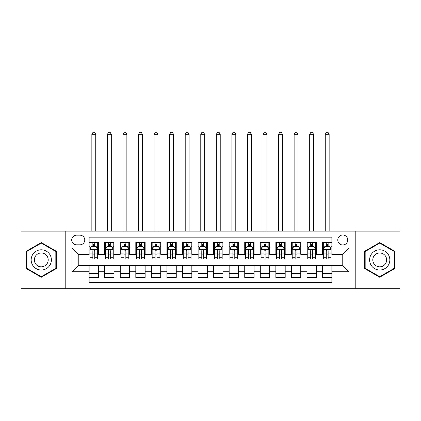 <?xml version="1.0" encoding="UTF-8"?>
<svg xmlns="http://www.w3.org/2000/svg" width="421" height="421" viewBox="0 0 421 421"><rect width="100%" height="100%" fill="white"/><g stroke="black" fill="none" stroke-linecap="round" stroke-linejoin="round"><path stroke-width="0.63" d="M342.762 235.007A4.978 4.978 0 0 0 337.784 239.986A4.978 4.978 0 0 0 342.762 244.964A4.978 4.978 0 0 0 347.746 239.986A4.978 4.978 0 0 0 342.762 235.007M355.213 288.69L399.95 288.69L399.95 231.118L355.213 231.118L355.213 288.69L65.787 288.69L65.787 231.118L21.05 231.118L21.05 288.69L65.787 288.69M331.874 242.401L322.539 242.401L322.539 248.08L316.313 248.08L316.313 254.305L322.539 254.305L322.539 248.08M316.313 248.08L316.313 242.401L306.977 242.401L306.977 248.08L300.752 248.08L300.752 254.305L306.977 254.305L306.977 248.08M300.752 248.08L300.752 242.401L291.416 242.401L291.416 248.08L285.191 248.08L285.191 254.305L291.416 254.305L291.416 248.08M285.191 248.08L285.191 242.401L275.855 242.401L275.855 248.08L269.629 248.08L269.629 254.305L275.855 254.305L275.855 248.08M269.629 248.08L269.629 242.401L260.294 242.401L260.294 248.08L254.068 248.08L254.068 254.305L260.294 254.305L260.294 248.08M254.068 248.08L254.068 242.401L244.733 242.401L244.733 248.08L238.507 248.08L238.507 254.305L244.733 254.305L244.733 248.08M238.507 248.08L238.507 242.401L229.171 242.401L229.171 248.08L222.951 248.08L222.951 254.305L229.171 254.305L229.171 248.08M222.951 248.08L222.951 242.401L213.61 242.401L213.61 248.08L207.39 248.08L207.39 254.305L213.61 254.305L213.61 248.08M207.39 248.08L207.39 242.401L198.049 242.401L198.049 248.08L191.829 248.08L191.829 254.305L198.049 254.305L198.049 248.08M191.829 248.08L191.829 242.401L182.493 242.401L182.493 248.08L176.267 248.08L176.267 254.305L182.493 254.305L182.493 248.08M176.267 248.08L176.267 242.401L166.932 242.401L166.932 248.08L160.706 248.08L160.706 254.305L166.932 254.305L166.932 248.08M160.706 248.08L160.706 242.401L151.371 242.401L151.371 248.08L145.145 248.08L145.145 254.305L151.371 254.305L151.371 248.08M145.145 248.08L145.145 242.401L135.809 242.401L135.809 248.08L129.584 248.08L129.584 254.305L135.809 254.305L135.809 248.08M129.584 248.08L129.584 242.401L120.248 242.401L120.248 248.08L114.023 248.08L114.023 254.305L120.248 254.305L120.248 248.08M114.023 248.08L114.023 242.401L104.687 242.401L104.687 254.305L98.461 254.305L98.461 242.401L89.126 242.401M89.126 277.413L98.461 277.413L98.461 265.509L104.687 265.509L104.687 277.413L114.023 277.413L114.023 265.509L120.248 265.509L120.248 271.729L114.023 271.729M120.248 271.729L120.248 277.413L129.584 277.413L129.584 265.509L135.809 265.509L135.809 271.729L129.584 271.729M135.809 271.729L135.809 277.413L145.145 277.413L145.145 265.509L151.371 265.509L151.371 271.729L145.145 271.729M151.371 271.729L151.371 277.413L160.706 277.413L160.706 265.509L166.932 265.509L166.932 271.729L160.706 271.729M166.932 271.729L166.932 277.413L176.267 277.413L176.267 265.509L182.493 265.509L182.493 271.729L176.267 271.729M182.493 271.729L182.493 277.413L191.829 277.413L191.829 265.509L198.049 265.509L198.049 271.729L191.829 271.729M198.049 271.729L198.049 277.413L207.39 277.413L207.39 265.509L213.61 265.509L213.61 271.729L207.39 271.729M213.61 271.729L213.61 277.413L222.951 277.413L222.951 265.509L229.171 265.509L229.171 271.729L222.951 271.729M229.171 271.729L229.171 277.413L238.507 277.413L238.507 265.509L244.733 265.509L244.733 271.729L238.507 271.729M244.733 271.729L244.733 277.413L254.068 277.413L254.068 265.509L260.294 265.509L260.294 271.729L254.068 271.729M260.294 271.729L260.294 277.413L269.629 277.413L269.629 265.509L275.855 265.509L275.855 271.729L269.629 271.729M275.855 271.729L275.855 277.413L285.191 277.413L285.191 265.509L291.416 265.509L291.416 271.729L285.191 271.729M291.416 271.729L291.416 277.413L300.752 277.413L300.752 265.509L306.977 265.509L306.977 271.729L300.752 271.729M306.977 271.729L306.977 277.413L316.313 277.413L316.313 265.509L322.539 265.509L322.539 271.729L316.313 271.729M76.522 244.811L79.948 244.811A4.826 4.826 0 0 0 84.768 239.986A4.826 4.826 0 0 0 79.948 235.165L76.522 235.165A4.826 4.826 0 0 0 71.702 239.986A4.826 4.826 0 0 0 76.522 244.811M355.213 231.118L65.787 231.118M331.874 248.08L331.874 237.186L89.126 237.186L89.126 254.305L78.238 254.305L78.238 265.509L89.126 265.509L89.126 282.623L331.874 282.623L331.874 265.509L342.762 265.509L342.762 254.305L331.874 254.305L331.874 248.08L348.988 248.08L348.988 271.729L331.874 271.729M89.126 271.729L72.012 271.729L72.012 248.08L89.126 248.08M322.539 271.729L322.539 277.413L331.874 277.413M89.126 246.29L89.905 246.29M92.862 246.29L94.73 246.29M97.688 246.29L98.461 246.29M89.126 254.147L89.905 254.147M92.862 254.147L94.73 254.147M97.688 254.147L98.461 254.147M89.126 265.662L98.461 265.662M89.126 273.518L98.461 273.518M104.687 254.147L105.466 254.147M108.423 254.147L110.291 254.147M113.249 254.147L114.023 254.147M104.687 246.29L105.466 246.29M108.423 246.29L110.291 246.29M113.249 246.29L114.023 246.29M104.687 265.662L114.023 265.662M104.687 273.518L114.023 273.518M120.248 265.662L129.584 265.662M120.248 273.518L129.584 273.518M120.248 246.29L121.027 246.29M123.984 246.29L125.853 246.29M128.805 246.29L129.584 246.29M120.248 254.147L121.027 254.147M123.984 254.147L125.853 254.147M128.805 254.147L129.584 254.147M135.809 265.662L145.145 265.662M135.809 273.518L145.145 273.518M135.809 246.29L136.588 246.29M139.546 246.29L141.409 246.29M144.366 246.29L145.145 246.29M135.809 254.147L136.588 254.147M139.546 254.147L141.409 254.147M144.366 254.147L145.145 254.147M151.371 265.662L160.706 265.662M151.371 273.518L160.706 273.518M151.371 246.29L152.149 246.29M155.107 246.29L156.97 246.29M159.927 246.29L160.706 246.29M151.371 254.147L152.149 254.147M155.107 254.147L156.97 254.147M159.927 254.147L160.706 254.147M166.932 265.662L176.267 265.662M166.932 273.518L176.267 273.518M166.932 246.29L167.711 246.29M170.663 246.29L172.531 246.29M175.489 246.29L176.267 246.29M166.932 254.147L167.711 254.147M170.663 254.147L172.531 254.147M175.489 254.147L176.267 254.147M182.493 265.662L191.829 265.662M182.493 273.518L191.829 273.518M182.493 246.29L183.267 246.29M186.224 246.29L188.092 246.29M191.05 246.29L191.829 246.29M182.493 254.147L183.267 254.147M186.224 254.147L188.092 254.147M191.05 254.147L191.829 254.147M198.049 265.662L207.39 265.662M198.049 273.518L207.39 273.518M198.049 246.29L198.828 246.29M201.785 246.29L203.653 246.29M206.611 246.29L207.39 246.29M198.049 254.147L198.828 254.147M201.785 254.147L203.653 254.147M206.611 254.147L207.39 254.147M213.61 265.662L222.951 265.662M213.61 273.518L222.951 273.518M213.61 246.29L214.389 246.29M217.347 246.29L219.215 246.29M222.172 246.29L222.951 246.29M213.61 254.147L214.389 254.147M217.347 254.147L219.215 254.147M222.172 254.147L222.951 254.147M229.171 265.662L238.507 265.662M229.171 273.518L238.507 273.518M229.171 246.29L229.95 246.29M232.908 246.29L234.776 246.29M237.733 246.29L238.507 246.29M229.171 254.147L229.95 254.147M232.908 254.147L234.776 254.147M237.733 254.147L238.507 254.147M244.733 265.662L254.068 265.662M244.733 273.518L254.068 273.518M244.733 246.29L245.511 246.29M248.469 246.29L250.337 246.29M253.289 246.29L254.068 246.29M244.733 254.147L245.511 254.147M248.469 254.147L250.337 254.147M253.289 254.147L254.068 254.147M260.294 265.662L269.629 265.662M260.294 273.518L269.629 273.518M260.294 246.29L261.073 246.29M264.03 246.29L265.893 246.29M268.851 246.29L269.629 246.29M260.294 254.147L261.073 254.147M264.03 254.147L265.893 254.147M268.851 254.147L269.629 254.147M275.855 265.662L285.191 265.662M275.855 273.518L285.191 273.518M275.855 246.29L276.634 246.29M279.591 246.29L281.454 246.29M284.412 246.29L285.191 246.29M275.855 254.147L276.634 254.147M279.591 254.147L281.454 254.147M284.412 254.147L285.191 254.147M291.416 265.662L300.752 265.662M291.416 273.518L300.752 273.518M291.416 246.29L292.195 246.29M295.147 246.29L297.015 246.29M299.973 246.29L300.752 246.29M291.416 254.147L292.195 254.147M295.147 254.147L297.015 254.147M299.973 254.147L300.752 254.147M306.977 265.662L316.313 265.662M306.977 273.518L316.313 273.518M306.977 246.29L307.751 246.29M310.709 246.29L312.577 246.29M315.534 246.29L316.313 246.29M306.977 254.147L307.751 254.147M310.709 254.147L312.577 254.147M315.534 254.147L316.313 254.147M322.539 265.662L331.874 265.662M322.539 273.518L331.874 273.518M322.539 246.29L323.312 246.29M326.27 246.29L328.138 246.29M331.095 246.29L331.874 246.29M322.539 254.147L323.312 254.147M326.27 254.147L328.138 254.147M331.095 254.147L331.874 254.147M78.238 254.305L72.012 248.08M78.238 265.509L72.012 271.729M348.988 248.08L342.762 254.305M348.988 271.729L342.762 265.509M41.279 277.244L56.293 268.572L56.293 251.237L41.279 242.564L26.265 251.237L26.265 268.572L41.279 277.244M394.735 251.237L379.721 242.564L364.707 251.237L364.707 268.572L379.721 277.244L394.735 268.572L394.735 251.237M94.73 244.422L92.862 244.422M97.688 257.705L94.73 257.705L94.73 258.973L97.688 258.973L97.688 249.479L96.13 246.369L91.462 246.369L89.905 249.479L89.905 258.973L92.862 258.973L92.862 257.705L89.905 257.705M89.905 249.479L89.905 242.401M97.688 249.479L97.688 242.401M92.862 246.369L92.862 242.401M94.73 242.401L94.73 246.369M94.73 257.705L94.73 250.648C94.109 249.448 93.483 249.448 92.862 250.648L92.862 257.705M95.741 231.118L95.741 134.331L91.852 134.331L91.852 231.118M91.852 134.331L93.02 132.31L94.572 132.31L95.741 134.331M41.279 249.79A10.115 10.115 0 0 0 31.165 259.904A10.115 10.115 0 0 0 41.279 270.019A10.115 10.115 0 0 0 51.394 259.904A10.115 10.115 0 0 0 41.279 249.79M41.279 252.979A6.925 6.925 0 0 0 34.354 259.904A6.925 6.925 0 0 0 41.279 266.83A6.925 6.925 0 0 0 48.204 259.904A6.925 6.925 0 0 0 41.279 252.979M55.83 268.303L41.279 276.702L26.728 268.303L26.728 251.505L41.279 243.106L55.83 251.505L55.83 268.303M370.964 254.847A10.115 10.115 0 0 0 374.664 268.666A10.115 10.115 0 0 0 388.483 264.962A10.115 10.115 0 0 0 384.778 251.148A10.115 10.115 0 0 0 370.964 254.847M373.727 256.442A6.925 6.925 0 0 0 376.258 265.904A6.925 6.925 0 0 0 385.72 263.367A6.925 6.925 0 0 0 383.184 253.91A6.925 6.925 0 0 0 373.727 256.442M394.272 251.505L394.272 268.303L379.721 276.702L365.17 268.303L365.17 251.505L379.721 243.106L394.272 251.505M110.291 244.422L108.423 244.422M113.249 257.705L110.291 257.705L110.291 258.973L113.249 258.973L113.249 249.479L111.691 246.369L107.023 246.369L105.466 249.479L105.466 258.973L108.423 258.973L108.423 257.705L105.466 257.705M105.466 249.479L105.466 242.401M113.249 249.479L113.249 242.401M108.423 246.369L108.423 242.401M110.291 242.401L110.291 246.369M110.291 257.705L110.291 250.648C109.671 249.448 109.044 249.448 108.423 250.648L108.423 257.705M111.302 231.118L111.302 134.331L107.413 134.331L107.413 231.118M107.413 134.331L108.576 132.31L110.134 132.31L111.302 134.331M125.853 244.422L123.984 244.422M128.805 257.705L125.853 257.705L125.853 258.973L128.805 258.973L128.805 249.479L127.253 246.369L122.585 246.369L121.027 249.479L121.027 258.973L123.984 258.973L123.984 257.705L121.027 257.705M121.027 249.479L121.027 242.401M128.805 249.479L128.805 242.401M123.984 246.369L123.984 242.401M125.853 242.401L125.853 246.369M125.853 257.705L125.853 250.648C125.226 249.448 124.605 249.448 123.984 250.648L123.984 257.705M126.863 231.118L126.863 134.331L122.974 134.331L122.974 231.118M122.974 134.331L124.137 132.31L125.695 132.31L126.863 134.331M141.409 244.422L139.546 244.422M144.366 257.705L141.409 257.705L141.409 258.973L144.366 258.973L144.366 249.479L142.814 246.369L138.146 246.369L136.588 249.479L136.588 258.973L139.546 258.973L139.546 257.705L136.588 257.705M136.588 249.479L136.588 242.401M144.366 249.479L144.366 242.401M139.546 246.369L139.546 242.401M141.409 242.401L141.409 246.369M141.409 257.705L141.409 250.648C140.788 249.448 140.167 249.448 139.546 250.648L139.546 257.705M142.424 231.118L142.424 134.331L138.53 134.331L138.53 231.118M138.53 134.331L139.698 132.31L141.256 132.31L142.424 134.331M156.97 244.422L155.107 244.422M159.927 257.705L156.97 257.705L156.97 258.973L159.927 258.973L159.927 249.479L158.37 246.369L153.702 246.369L152.149 249.479L152.149 258.973L155.107 258.973L155.107 257.705L152.149 257.705M152.149 249.479L152.149 242.401M159.927 249.479L159.927 242.401M155.107 246.369L155.107 242.401M156.97 242.401L156.97 246.369M156.97 257.705L156.97 250.648C156.349 249.448 155.728 249.448 155.107 250.648L155.107 257.705M157.986 231.118L157.986 134.331L154.091 134.331L154.091 231.118M154.091 134.331L155.26 132.31L156.817 132.31L157.986 134.331M172.531 244.422L170.663 244.422M175.489 257.705L172.531 257.705L172.531 258.973L175.489 258.973L175.489 249.479L173.931 246.369L169.263 246.369L167.711 249.479L167.711 258.973L170.663 258.973L170.663 257.705L167.711 257.705M167.711 249.479L167.711 242.401M175.489 249.479L175.489 242.401M170.663 246.369L170.663 242.401M172.531 242.401L172.531 246.369M172.531 257.705L172.531 250.648C171.91 249.448 171.289 249.448 170.663 250.648L170.663 257.705M173.541 231.118L173.541 134.331L169.652 134.331L169.652 231.118M169.652 134.331L170.821 132.31L172.378 132.31L173.541 134.331M188.092 244.422L186.224 244.422M191.05 257.705L188.092 257.705L188.092 258.973L191.05 258.973L191.05 249.479L189.492 246.369L184.824 246.369L183.267 249.479L183.267 258.973L186.224 258.973L186.224 257.705L183.267 257.705M183.267 249.479L183.267 242.401M191.05 249.479L191.05 242.401M186.224 246.369L186.224 242.401M188.092 242.401L188.092 246.369M188.092 257.705L188.092 250.648C187.471 249.448 186.85 249.448 186.224 250.648L186.224 257.705M189.103 231.118L189.103 134.331L185.214 134.331L185.214 231.118M185.214 134.331L186.382 132.31L187.94 132.31L189.103 134.331M203.653 244.422L201.785 244.422M206.611 257.705L203.653 257.705L203.653 258.973L206.611 258.973L206.611 249.479L205.053 246.369L200.385 246.369L198.828 249.479L198.828 258.973L201.785 258.973L201.785 257.705L198.828 257.705M198.828 249.479L198.828 242.401M206.611 249.479L206.611 242.401M201.785 246.369L201.785 242.401M203.653 242.401L203.653 246.369M203.653 257.705L203.653 250.648C203.033 249.448 202.412 249.448 201.785 250.648L201.785 257.705M204.664 231.118L204.664 134.331L200.775 134.331L200.775 231.118M200.775 134.331L201.943 132.31L203.496 132.31L204.664 134.331M219.215 244.422L217.347 244.422M222.172 257.705L219.215 257.705L219.215 258.973L222.172 258.973L222.172 249.479L220.615 246.369L215.947 246.369L214.389 249.479L214.389 258.973L217.347 258.973L217.347 257.705L214.389 257.705M214.389 249.479L214.389 242.401M222.172 249.479L222.172 242.401M217.347 246.369L217.347 242.401M219.215 242.401L219.215 246.369M219.215 257.705L219.215 250.648C218.594 249.448 217.967 249.448 217.347 250.648L217.347 257.705M220.225 231.118L220.225 134.331L216.336 134.331L216.336 231.118M216.336 134.331L217.504 132.31L219.057 132.31L220.225 134.331M234.776 244.422L232.908 244.422M237.733 257.705L234.776 257.705L234.776 258.973L237.733 258.973L237.733 249.479L236.176 246.369L231.508 246.369L229.95 249.479L229.95 258.973L232.908 258.973L232.908 257.705L229.95 257.705M229.95 249.479L229.95 242.401M237.733 249.479L237.733 242.401M232.908 246.369L232.908 242.401M234.776 242.401L234.776 246.369M234.776 257.705L234.776 250.648C234.155 249.448 233.529 249.448 232.908 250.648L232.908 257.705M235.786 231.118L235.786 134.331L231.897 134.331L231.897 231.118M231.897 134.331L233.06 132.31L234.618 132.31L235.786 134.331M250.337 244.422L248.469 244.422M253.289 257.705L250.337 257.705L250.337 258.973L253.289 258.973L253.289 249.479L251.737 246.369L247.069 246.369L245.511 249.479L245.511 258.973L248.469 258.973L248.469 257.705L245.511 257.705M245.511 249.479L245.511 242.401M253.289 249.479L253.289 242.401M248.469 246.369L248.469 242.401M250.337 242.401L250.337 246.369M250.337 257.705L250.337 250.648C249.711 249.448 249.09 249.448 248.469 250.648L248.469 257.705M251.348 231.118L251.348 134.331L247.459 134.331L247.459 231.118M247.459 134.331L248.622 132.31L250.179 132.31L251.348 134.331M265.893 244.422L264.03 244.422M268.851 257.705L265.893 257.705L265.893 258.973L268.851 258.973L268.851 249.479L267.298 246.369L262.63 246.369L261.073 249.479L261.073 258.973L264.03 258.973L264.03 257.705L261.073 257.705M261.073 249.479L261.073 242.401M268.851 249.479L268.851 242.401M264.03 246.369L264.03 242.401M265.893 242.401L265.893 246.369M265.893 257.705L265.893 250.648C265.272 249.448 264.651 249.448 264.03 250.648L264.03 257.705M266.909 231.118L266.909 134.331L263.014 134.331L263.014 231.118M263.014 134.331L264.183 132.31L265.74 132.31L266.909 134.331M281.454 244.422L279.591 244.422M284.412 257.705L281.454 257.705L281.454 258.973L284.412 258.973L284.412 249.479L282.854 246.369L278.186 246.369L276.634 249.479L276.634 258.973L279.591 258.973L279.591 257.705L276.634 257.705M276.634 249.479L276.634 242.401M284.412 249.479L284.412 242.401M279.591 246.369L279.591 242.401M281.454 242.401L281.454 246.369M281.454 257.705L281.454 250.648C280.833 249.448 280.212 249.448 279.591 250.648L279.591 257.705M282.47 231.118L282.47 134.331L278.576 134.331L278.576 231.118M278.576 134.331L279.744 132.31L281.302 132.31L282.47 134.331M297.015 244.422L295.147 244.422M299.973 257.705L297.015 257.705L297.015 258.973L299.973 258.973L299.973 249.479L298.415 246.369L293.747 246.369L292.195 249.479L292.195 258.973L295.147 258.973L295.147 257.705L292.195 257.705M292.195 249.479L292.195 242.401M299.973 249.479L299.973 242.401M295.147 246.369L295.147 242.401M297.015 242.401L297.015 246.369M297.015 257.705L297.015 250.648C296.395 249.448 295.774 249.448 295.147 250.648L295.147 257.705M298.026 231.118L298.026 134.331L294.137 134.331L294.137 231.118M294.137 134.331L295.305 132.31L296.863 132.31L298.026 134.331M312.577 244.422L310.709 244.422M315.534 257.705L312.577 257.705L312.577 258.973L315.534 258.973L315.534 249.479L313.977 246.369L309.309 246.369L307.751 249.479L307.751 258.973L310.709 258.973L310.709 257.705L307.751 257.705M307.751 249.479L307.751 242.401M315.534 249.479L315.534 242.401M310.709 246.369L310.709 242.401M312.577 242.401L312.577 246.369M312.577 257.705L312.577 250.648C311.956 249.448 311.335 249.448 310.709 250.648L310.709 257.705M313.587 231.118L313.587 134.331L309.698 134.331L309.698 231.118M309.698 134.331L310.866 132.31L312.424 132.31L313.587 134.331M328.138 244.422L326.27 244.422M331.095 257.705L328.138 257.705L328.138 258.973L331.095 258.973L331.095 249.479L329.538 246.369L324.87 246.369L323.312 249.479L323.312 258.973L326.27 258.973L326.27 257.705L323.312 257.705M323.312 249.479L323.312 242.401M331.095 249.479L331.095 242.401M326.27 246.369L326.27 242.401M328.138 242.401L328.138 246.369M328.138 257.705L328.138 250.648C327.517 249.448 326.896 249.448 326.27 250.648L326.27 257.705M329.148 231.118L329.148 134.331L325.259 134.331L325.259 231.118M325.259 134.331L326.428 132.31L327.98 132.31L329.148 134.331M104.687 271.729L98.461 271.729M104.687 248.08L98.461 248.08M97.646 249.4L89.947 249.4M89.905 247.222L91.036 247.222M96.556 247.222L97.688 247.222M92.862 253.084L89.905 253.084M97.688 253.084L94.73 253.084M94.73 245.411L92.862 245.411M113.207 249.4L105.503 249.4M105.466 247.222L106.592 247.222M112.118 247.222L113.249 247.222M108.423 253.084L105.466 253.084M113.249 253.084L110.291 253.084M110.291 245.411L108.423 245.411M128.768 249.4L121.064 249.4M121.027 247.222L122.153 247.222M127.679 247.222L128.805 247.222M123.984 253.084L121.027 253.084M128.805 253.084L125.853 253.084M125.853 245.411L123.984 245.411M144.329 249.4L136.625 249.4M136.588 247.222L137.714 247.222M143.24 247.222L144.366 247.222M139.546 253.084L136.588 253.084M144.366 253.084L141.409 253.084M141.409 245.411L139.546 245.411M159.891 249.4L152.186 249.4M152.149 247.222L153.276 247.222M158.801 247.222L159.927 247.222M155.107 253.084L152.149 253.084M159.927 253.084L156.97 253.084M156.97 245.411L155.107 245.411M175.452 249.4L167.747 249.4M167.711 247.222L168.837 247.222M174.362 247.222L175.489 247.222M170.663 253.084L167.711 253.084M175.489 253.084L172.531 253.084M172.531 245.411L170.663 245.411M191.013 249.4L183.309 249.4M183.267 247.222L184.398 247.222M189.924 247.222L191.05 247.222M186.224 253.084L183.267 253.084M191.05 253.084L188.092 253.084M188.092 245.411L186.224 245.411M206.569 249.4L198.87 249.4M198.828 247.222L199.959 247.222M205.48 247.222L206.611 247.222M201.785 253.084L198.828 253.084M206.611 253.084L203.653 253.084M203.653 245.411L201.785 245.411M222.13 249.4L214.431 249.4M214.389 247.222L215.52 247.222M221.041 247.222L222.172 247.222M217.347 253.084L214.389 253.084M222.172 253.084L219.215 253.084M219.215 245.411L217.347 245.411M237.691 249.4L229.987 249.4M229.95 247.222L231.076 247.222M236.602 247.222L237.733 247.222M232.908 253.084L229.95 253.084M237.733 253.084L234.776 253.084M234.776 245.411L232.908 245.411M253.253 249.4L245.548 249.4M245.511 247.222L246.638 247.222M252.163 247.222L253.289 247.222M248.469 253.084L245.511 253.084M253.289 253.084L250.337 253.084M250.337 245.411L248.469 245.411M268.814 249.4L261.109 249.4M261.073 247.222L262.199 247.222M267.724 247.222L268.851 247.222M264.03 253.084L261.073 253.084M268.851 253.084L265.893 253.084M265.893 245.411L264.03 245.411M284.375 249.4L276.671 249.4M276.634 247.222L277.76 247.222M283.286 247.222L284.412 247.222M279.591 253.084L276.634 253.084M284.412 253.084L281.454 253.084M281.454 245.411L279.591 245.411M299.936 249.4L292.232 249.4M292.195 247.222L293.321 247.222M298.847 247.222L299.973 247.222M295.147 253.084L292.195 253.084M299.973 253.084L297.015 253.084M297.015 245.411L295.147 245.411M315.497 249.4L307.793 249.4M307.751 247.222L308.882 247.222M314.408 247.222L315.534 247.222M310.709 253.084L307.751 253.084M315.534 253.084L312.577 253.084M312.577 245.411L310.709 245.411M331.053 249.4L323.354 249.4M323.312 247.222L324.444 247.222M329.964 247.222L331.095 247.222M326.27 253.084L323.312 253.084M331.095 253.084L328.138 253.084M328.138 245.411L326.27 245.411"/></g></svg>
